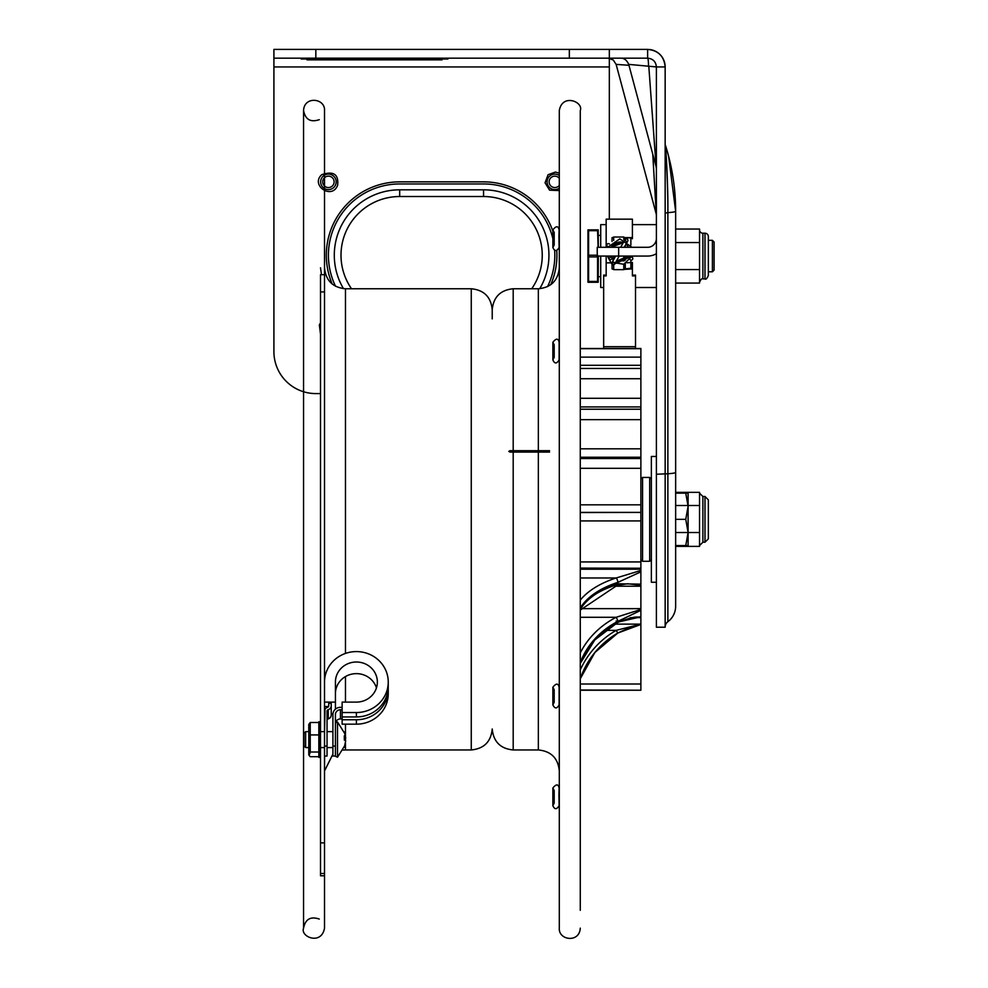 <?xml version="1.0" encoding="UTF-8"?>
<svg xmlns="http://www.w3.org/2000/svg" width="988" height="988" viewBox="0 0 988 988"><rect width="100%" height="100%" fill="white"/><g stroke="black" fill="none" stroke-linecap="round" stroke-linejoin="round"><path stroke-width="1.48" d="M656.39 582.253L656.39 456.468L651.364 456.468L651.364 582.253L656.39 582.253M675.644 546.376L699.541 546.376L699.541 492.345L675.644 492.345M675.644 505.51L699.541 505.51M699.541 493.185L702.9 496.507L705 496.507L705 542.214L708.347 538.855L708.347 499.866L708.347 538.855M675.644 532.52L699.541 532.52M328.547 706.519L324.521 706.519L324.521 709.335L324.521 702.11L335.426 702.11L335.426 682.053A20.958 20.044 180 0 1 356.384 662.009A20.958 20.044 180 0 1 377.354 682.053A20.958 20.044 180 0 1 356.384 702.11L342.132 702.11L342.132 712.533L356.384 712.533A31.863 30.48 0 0 0 388.247 682.053A31.863 30.48 0 0 0 356.384 651.586A31.863 30.48 0 0 0 324.521 682.053L324.521 110.582L324.521 928.14L324.521 746.051L327.04 746.051L327.04 756.042L324.521 756.042L324.521 755.24M345.479 653.426L345.479 288.768C332.746 287.52 325.768 280.53 324.521 267.797L324.521 274.701L320.507 274.701L320.507 721.783L320.507 291.929L324.521 291.929M325.003 709.335L324.521 731.639L320.507 731.639L320.507 747.57L324.521 747.57M319.285 721.783L319.285 757.413M320.507 757.413L318.84 757.413L320.507 757.413L320.507 755.203L318.84 755.412L318.84 757.413L320.507 757.413L320.507 875.776L324.521 875.776M324.62 756.042L324.521 767.404M492.222 318.877L492.222 309.726C490.987 296.993 483.997 290.003 471.264 288.768L471.264 749.954C483.997 748.719 490.987 741.729 492.222 728.996C493.469 741.729 500.459 748.719 513.192 749.954L513.192 452.084M320.507 274.701L320.507 875.776M320.507 726.97L318.84 727.094L320.507 726.97L320.507 723.698L318.84 723.895L318.84 721.783L320.507 721.783L318.84 721.783M580.277 928.14C579.511 943.281 558.331 940.28 559.307 928.14L559.307 110.582C562.234 93.107 583.784 101.863 580.277 110.582L580.277 910.319M549.563 452.084L509.981 452.084L508.808 451.38L509.981 450.676L549.563 450.676M580.277 348.702L640.879 348.702L640.879 357.125L580.277 357.125M580.277 365.288L640.879 365.288L640.879 357.125M640.879 365.288L640.879 368.462L580.277 368.462M580.277 378.725L640.879 378.725L640.879 368.462M640.879 378.725L640.879 398.275L580.277 398.275M580.277 406.92L640.879 406.92L640.879 398.275M640.879 406.92L640.879 409.23L580.277 409.23M580.277 419.653L640.879 419.653L640.879 409.23M640.879 419.653L640.879 448.811L580.277 448.811M580.277 457.246L640.879 457.246L640.879 448.811M640.879 457.246L640.879 458.531L580.277 458.531M580.277 468.312L640.879 468.312L640.879 458.531M640.879 468.312L640.879 504.819L580.277 504.819M580.277 512.402L640.879 512.402L640.879 504.819M640.879 512.402L580.277 512.537M580.277 520.923L640.879 520.923L640.879 512.537M640.879 520.923L640.879 561.937L580.277 561.937M580.277 568.088L640.879 568.236L640.879 561.937M580.277 568.236L640.879 568.236L640.879 569.224L580.277 569.224M614.598 586.205L640.879 586.205L640.879 608.645L581.216 608.645M633.012 617.624L640.879 617.624L640.879 624.132L614.647 624.132M640.891 624.441L617.833 633.036L594.862 652.5L580.277 678.805A83.857 83.647 0 0 1 617.833 633.036L617.821 633.049C630.233 627.145 637.927 624.28 640.879 624.453L640.879 684.017L580.277 684.017M580.277 690.019L640.879 690.229L640.879 684.017M640.891 466.879L640.879 468.25M580.277 662.627A83.857 75.372 180 0 1 617.833 621.378L640.879 610.325L640.879 608.645M640.879 609.46L616.154 617.29A87.203 78.398 -0 0 0 580.277 652.92M617.833 621.378A3.359 0.729 -117.4 0 0 616.154 617.29L580.277 617.29M640.879 610.325L640.879 616.833L617.833 622.107A3.359 0.729 62.6 0 1 617.698 622.477A3.359 0.729 62.6 0 1 616.154 620.97M630.035 617.784L640.879 616.833M617.735 584.612L627.837 583.772L640.879 585.254L640.879 584.155L617.833 583.772A83.857 46.905 0 0 0 580.277 609.448M640.879 586.205L640.879 585.254M580.277 608.052A83.857 46.905 180 0 1 617.833 582.377L640.879 571.842L640.879 569.224M640.879 570.471L616.154 577.98A87.203 48.783 0 0 0 580.277 600.148M617.833 582.377A3.359 1.396 -107.9 0 0 616.154 577.98L580.277 577.98M640.879 453.467L640.879 454.566M640.891 428.397L640.879 429.261M640.879 571.842L640.879 584.155M617.821 633.049L616.154 630.369L640.879 624.132M596.666 593.492A87.203 48.783 180 0 1 616.154 584.933A3.359 1.396 -107.9 0 0 617.179 585.341A3.359 1.396 -107.9 0 0 617.191 585.341A3.359 1.396 -107.9 0 0 617.833 583.772M649.684 477.439L649.684 561.283L642.558 561.283L642.558 477.439L649.684 477.439L651.364 479.106M554.182 357.384L552.872 359.916L552.872 342.268L554.182 344.8L554.182 357.113M559.122 359.533L559.122 342.268C558.232 338.168 556.158 338.168 552.872 342.268L552.872 359.916C554.639 363.93 556.726 363.93 559.122 359.916M554.182 244.962L552.872 247.506L552.872 229.846L554.182 232.39L554.182 244.691M558.936 236.416L559.122 229.846C558.232 225.758 556.158 225.758 552.872 229.846L552.872 247.506C554.639 251.52 556.726 251.52 559.122 247.506L558.936 236.416M552.872 704.493L552.872 687.228L554.182 689.76L554.182 702.06M559.122 704.493L559.122 687.228C558.232 683.128 556.158 683.128 552.872 687.228L552.872 704.876C554.886 708.902 556.973 708.902 559.122 704.876M554.182 803.12L552.872 805.652L552.872 788.004L554.182 790.536L554.182 802.849M558.936 794.562L559.122 788.004C558.282 783.916 556.195 783.916 552.872 788.004L552.872 805.652C554.639 809.666 556.726 809.666 559.122 805.652L558.936 794.562M626.886 262.796L632.406 262.425L632.406 268.094L625.305 268.847L625.305 263.66M623.774 256.065L623.774 260.943M613.709 244.11L613.709 247.296M613.709 256.065L613.709 259.511M613.709 264.883L613.709 269.65L623.774 269.65L623.774 264.265M612.041 241.467L612.041 237.614A1.68 0.84 180 0 0 613.634 237.021L613.709 240.405M613.634 237.021L623.811 237.021L623.774 239.491M613.709 269.477L612.041 268.897L612.041 264.339M625.305 239.244L625.305 237.688L630.875 237.923A1.68 0.84 0 0 1 632.406 238.763L632.406 237.614L624.774 237.614A1.68 0.84 0 0 1 623.811 237.021M606.163 275.331L603.656 275.109L603.656 348.492M623.774 269.428L632.406 268.897L632.406 275.899L635.519 275.899L635.519 348.492M632.406 275.331L635.519 275.109L635.519 275.899M603.656 275.899L606.163 275.899L606.163 256.065M606.163 247.296L606.163 219.163L632.406 219.163L632.406 238.763M632.406 262.425L632.406 268.094M632.406 257.522L632.406 256.065L632.406 257.522M606.163 224.622L600.716 224.622L600.716 247.296M600.716 256.065L600.716 287.508L603.656 287.508M609.831 260.165L607.521 256.065L609.831 260.165L607.534 256.065L608.583 258.374L611.263 256.818L608.583 258.374L611.263 256.818L610.868 256.065L613.659 259.609L611.399 257.053M614.758 263.833L632.135 256.065L614.758 263.833M631.999 247.296L619.834 238.874L607.669 247.296L619.834 238.874L631.999 247.296L619.834 238.874L607.669 247.296L619.834 238.874L631.987 247.296L619.834 238.874L607.669 247.296L619.822 238.861L631.999 247.296L619.834 238.874L607.669 247.296L619.834 238.874L631.999 247.296L619.834 238.874L607.669 247.296L619.834 238.874L631.999 247.296L619.834 238.886L607.669 247.296L619.834 238.874L631.999 247.296L619.834 238.874L607.669 247.296M612.152 262.351L623.737 264.265L632.135 256.065L623.737 264.265L612.152 262.351L623.737 264.265L632.135 256.065L623.737 264.265L612.152 262.351L623.737 264.265L632.135 256.065L623.737 264.265L612.152 262.351L623.724 264.265L632.135 256.065L623.737 264.265L612.152 262.351L623.737 264.265L632.135 256.065L623.737 264.265L612.152 262.351L623.737 264.265L632.135 256.065M613.276 260.289L610.868 256.065L611.263 256.818L610.868 256.065L611.263 256.818L609.263 258.041M615.672 256.065L611.93 262.647C611.733 264.574 612.634 265.08 614.622 264.154L619.217 256.065M611.844 263.994L609.633 260.202L612.325 258.646L609.633 260.202L608.583 258.374M612.832 264.883L613.499 264.932M614.622 262.623C609.09 259.807 614.314 268.822 614.622 262.623M626.367 238.787L625.058 239.565L626.417 241.887A1.556 1.544 -90.7 0 0 627.726 239.565A1.556 1.544 -90.7 0 0 625.058 239.565L620.662 247.296M606.842 247.296L606.842 245.16A1.556 1.544 0 0 1 609.448 244.036A1.556 1.544 0 0 0 606.842 245.16A1.556 1.544 0 0 0 607.929 246.642M631.74 257.102A1.556 1.544 -119.3 0 1 632.036 259.93A1.556 1.544 -119.3 0 1 630.208 259.696M606.842 245.16A1.556 1.544 0 0 0 607.583 246.481M335.426 693.687A20.958 20.044 180 0 1 353.309 673.853A20.958 20.044 180 0 1 376.453 687.87M388.21 687.87A31.863 30.48 180 0 1 388.247 689.278A31.863 30.48 180 0 1 356.384 719.758L342.132 719.758L342.132 716.942L356.384 716.942A31.863 30.48 0 0 0 388.247 686.462L388.247 682.053M388.247 689.278L388.247 693.687A31.863 30.48 0 0 1 356.384 724.167L342.132 724.167L342.132 719.758M335.426 702.11L335.426 709.174M335.722 722.117A5.026 4.817 180 0 1 340.452 718.931L342.132 718.931M335.426 746.051L335.426 756.042L332.907 756.042L332.907 746.051L335.426 746.051L335.426 714.559A5.026 4.817 0 0 1 340.452 709.742L342.132 709.742M335.426 747.57L335.426 731.639M332.907 746.051L332.907 714.559A7.546 7.212 180 0 1 340.452 707.334L342.132 707.334M324.521 746.051L324.521 711.199A4.187 4.014 180 0 1 327.571 707.334L327.497 707.359A1.68 1.606 0 0 0 328.72 705.815L328.72 703.333L331.227 703.333L331.227 705.815A4.187 4.014 180 0 1 328.189 709.668L328.251 709.656A1.68 1.606 0 0 0 327.04 711.199L327.04 746.051M327.04 720.375A1.68 1.606 180 0 1 328.251 718.844L328.251 709.656M328.251 718.844L328.189 709.668M328.189 718.856A4.187 4.014 0 0 0 331.227 715.003L331.227 705.815M331.227 713.744L332.956 713.744M332.907 747.57L327.04 747.57L327.04 731.639L332.907 731.639M342.132 712.533L342.132 716.942M332.907 755.24L332.907 756.042M335.426 722.932L335.426 756.265L337.513 757.216L337.513 721.993L335.426 722.932M345.553 737.505L344.306 740.197M345.553 741.692L344.306 747.311L345.676 740.716L344.306 738.999L344.306 735.801L345.676 737.505L344.306 731.886M345.676 737.505L344.367 737.505M345.676 738.481L344.343 738.481M303.983 733.578L303.983 745.891L305.65 747.57L305.65 731.985M310.232 752.016L309.182 755.462L308.775 754.758L308.775 724.439L310.232 722.5L310.232 752.016L318.84 752.016L318.84 749.522M320.507 741.605L320.507 739.963L318.84 739.963L318.84 741.605L320.507 741.605L320.507 745.607L318.84 745.607L318.84 741.543L320.507 741.543M318.84 745.607L318.84 748.015L320.507 748.015L320.507 745.607M320.507 739.963L320.507 737.406L318.84 737.406L318.84 730.206L320.507 730.206L320.507 729.416L318.84 729.91L318.84 723.698L320.507 723.698L320.507 721.783M310.232 734.924L318.84 734.924M309.182 755.462L310.232 756.697L318.84 756.697M318.84 754.746L320.507 754.746L318.84 755.203L318.84 752.016M310.232 722.5L318.84 722.5M320.507 748.818L318.84 748.818L318.84 749.62L320.507 749.62L320.507 748.015M318.84 748.818L318.84 748.015M318.84 749.139L320.507 749.139L320.507 752.103L318.84 752.127L320.507 752.103L320.507 754.746M318.84 737.431L318.84 739.036L320.507 739.036M318.84 739.963L318.84 739.036M320.507 737.406L318.84 737.468M318.84 733.429L320.507 733.429L320.507 730.206M318.84 727.082L320.507 727.082L320.507 729.416L318.84 729.416L318.84 730.206M531.717 288.768A58.7 58.7 0 0 0 483.552 196.526A58.7 58.7 0 0 1 531.717 288.768A58.7 58.7 0 0 0 483.552 196.526L399.695 196.526A58.7 58.7 0 0 0 351.53 288.768A58.7 58.7 0 0 1 399.695 196.526L399.695 189.82A65.406 65.406 0 0 0 343.491 288.669M547.525 286.656A71.272 71.272 0 0 0 554.651 250.322M552.872 238.688A71.272 71.272 0 0 0 483.552 183.953L399.695 183.953A71.272 71.272 0 0 0 335.525 286.248M324.546 177.667A5.706 5.706 0 0 1 333.981 180.594A5.706 5.706 0 0 1 326.732 187.3A5.706 5.706 0 0 1 324.546 177.667M323.15 176.16A7.756 7.756 0 0 0 326.126 189.264A7.756 7.756 0 0 0 335.982 180.137A7.756 7.756 0 0 0 323.15 176.16M559.307 185.374A5.706 5.706 0 0 1 550.983 186.065A5.706 5.706 0 0 1 550.896 177.717A5.706 5.706 0 0 1 559.307 178.334M559.307 175.531A7.756 7.756 0 0 0 548.834 186.781A7.756 7.756 0 0 0 559.307 188.177M597.246 247.296L618.661 247.296L618.661 256.065L597.246 256.065L597.246 247.296M618.661 256.065L647.622 256.065A17.537 17.537 0 0 0 656.39 253.718L656.39 287.508L635.519 287.508M667.876 621.711A19.254 19.254 0 0 0 675.644 606.262L675.644 606.262A19.254 19.254 0 0 1 667.876 621.711A6.706 6.706 0 0 0 665.159 627.096A6.706 6.706 0 0 1 667.876 621.711L667.876 212.63C668.073 190.301 666.344 158.253 665.48 145.397C666.332 155.005 668.073 187.819 667.876 209.925M665.48 145.384L665.48 145.372C672.235 166.824 675.619 188.794 675.644 211.271L675.644 606.262M648.832 66.727L656.106 166.639L628.714 64.381L656.39 66.937C655.871 61.614 652.945 58.687 647.622 58.169L647.622 49.4C658.28 50.437 664.121 56.279 665.159 66.937L656.39 66.937C655.859 61.614 652.932 58.687 647.622 58.169L609.324 58.169L609.324 49.4L569.335 49.4L569.335 58.169L609.324 58.169M652.759 154.116L656.39 215.742M675.644 472.4A19.254 1.692 0 0 1 667.876 473.758L656.39 474.24L656.39 627.219L665.159 627.219L665.159 66.937A17.537 17.537 0 0 0 649.61 49.511A17.537 17.537 0 0 1 665.159 66.937M656.39 474.24L656.39 66.937M332.215 284.038A73.371 73.371 0 0 1 399.695 181.854L483.552 181.854A73.371 73.371 0 0 1 552.872 231.204M556.763 250.532A73.371 73.371 0 0 1 550.736 284.717M320.507 393.582L315.839 393.582A41.928 41.928 0 0 1 273.911 351.654L273.911 66.937L609.324 66.937L609.324 58.267M315.839 58.169L315.839 49.4L273.911 49.4L273.911 58.169L569.335 58.169M609.324 219.163L609.324 66.937M273.911 58.169L273.911 66.937M315.839 49.4L569.335 49.4M647.622 49.4L609.324 49.4M648.523 66.32A8.386 0.902 90 0 0 647.622 58.169M656.106 213.581L616.129 64.381L628.948 65.282M647.622 247.296A8.768 8.768 0 0 0 656.39 238.516A8.768 8.768 0 0 1 647.622 247.296L618.661 247.296M688.093 505.51L688.093 493.16L675.644 493.16M685.758 493.16L688.093 506.264L685.758 519.355L688.093 532.458L685.758 545.561L688.093 545.561L688.093 532.52M685.758 545.561L675.644 545.561M685.758 519.355L675.644 519.355M688.093 506.264L688.093 532.458M598.123 247.296L597.567 229.858L588.601 229.858L588.601 256.905L588.601 255.225L597.246 255.225M597.53 256.065L597.567 256.905L588.601 256.905L588.601 282.272L597.567 282.272L597.567 255.225M598.32 256.065L598.197 282.272M598.197 229.858L598.32 247.296M587.971 282.272L587.971 229.858M714.089 256.065L714.089 242.023L712.41 240.343L712.41 271.786L714.089 270.107L714.089 256.065M705 233.217L705 278.912L702.9 278.912L702.9 233.217L705 233.217A3.359 3.359 0 0 1 708.347 236.564L708.347 240.343L712.41 240.343M712.41 271.786L708.347 271.786L708.347 275.553L708.347 236.564M675.644 283.074L699.541 283.074L699.541 229.043L675.644 229.043M675.644 269.576L699.541 269.576M702.9 233.217A3.359 3.359 0 0 1 699.541 229.858M675.644 242.554L699.541 242.554M656.39 238.565L656.39 224.622L632.406 224.622M442.044 59.008L442.044 59.848L307.033 59.848L307.033 59.008M301.167 58.169L301.167 59.008L447.91 59.008L447.91 58.169L447.91 59.008M699.541 545.561L702.9 542.214L702.9 496.507M320.507 842.875L324.521 842.875M345.479 676.57L345.479 702.11M345.479 724.167L345.479 736.122M345.479 738.913L345.479 740.296M345.479 743.087L345.479 749.954L343.058 750.09M320.507 873.491L324.521 873.491M559.307 770.924C558.072 758.191 551.082 751.201 538.349 749.954L538.349 452.084M538.349 450.676L538.349 288.768C551.082 287.52 558.072 280.53 559.307 267.797M513.192 450.676L513.192 288.768C500.459 290.003 493.469 296.993 492.222 309.726M617.833 622.107A83.857 75.372 -0 0 0 580.277 663.356M605.249 630.369L616.154 630.369A87.203 86.993 180 0 0 580.277 669.901M630.875 260.079L630.875 268.674M616.549 260.758L623.774 260.758M625.305 260.116L625.305 256.868M625.305 247.296L625.305 245.37M612.041 256.065L612.041 257.954M603.656 346.702L635.519 346.702M606.163 262.845L611.164 262.845M630.875 237.923L630.875 245.012M356.384 724.167L356.384 719.758M340.452 718.931L340.452 709.742M356.384 712.533L356.384 716.942M320.507 745.557L318.84 745.557M320.507 730.997L318.84 730.997M320.507 724.352L318.84 724.352M539.72 288.718A65.406 65.406 0 0 0 483.552 189.82L483.552 196.526M483.552 189.82L399.695 189.82M665.159 213.112L667.876 212.63A19.254 1.692 0 0 0 675.644 211.271L668.592 156.19M588.601 230.698L597.567 230.698M597.567 281.432L588.601 281.432M311.652 59.848L311.652 58.169M437.425 59.848L437.425 58.169M702.9 542.214L705 542.214M705 496.507L708.347 499.866M319.285 919.062C310.59 916.123 305.354 919.149 303.563 928.14L303.563 110.582L303.563 928.14C300.117 936.883 321.483 945.627 324.521 928.14M319.285 119.659C310.59 122.598 305.354 119.573 303.563 110.582C304.119 95.737 325.336 98.121 324.521 110.582M332.907 754.153L324.521 770.924M345.479 749.954L471.264 749.954M345.479 288.768L471.264 288.768M321.483 274.701L320.507 267.797M538.349 288.768L513.192 288.768M538.349 749.954L513.192 749.954M580.277 348.492L640.879 348.492M580.277 690.229L640.879 690.229M580.277 663.467L594.788 639.94L617.698 622.477C628.664 618.142 635.593 616.389 638.458 617.204M627.775 583.772L617.191 585.328L580.277 610.078M651.364 559.616L649.684 561.283M640.879 559.616L642.558 561.283M640.879 479.106L642.558 477.439M554.182 702.345L552.872 704.876M606.163 275.109L603.656 275.109M635.519 275.109L632.406 275.109M623.329 242.603L620.822 242.023L611.066 247.296L623.329 242.616L616.154 242.678L611.053 247.296L619.896 241.974L623.329 242.616L611.066 247.296L621.23 242.072L623.329 242.616L619.711 241.974L611.053 247.296L618.5 242.06L623.329 242.616L620.143 241.974L611.066 247.296L614.598 243.48L623.329 242.616L611.066 247.296L613.19 244.542L623.329 242.616L620.797 242.011L611.041 247.296M628.615 247.296L626.009 244.122M628.788 256.065L616.339 261.128L627.602 257.992L628.8 256.065L616.339 261.128L628.8 256.065L628.146 257.263L616.339 261.128L628.8 256.065L624.218 260.746L616.339 261.128L628.8 256.065L627.936 257.547L616.339 261.128L628.788 256.065L616.339 261.128L619.661 261.758L628.8 256.065L616.339 261.128M611.288 256.855L613.659 259.609L611.374 257.004M611.276 256.843L613.659 259.609L611.313 256.905M613.659 259.609L611.337 256.954M627.726 241.109L624.206 247.296M615.079 247.296L612.19 245.592M623.922 256.065L627.479 258.14M344.96 733.849L337.513 721.993M344.96 745.36L337.513 757.216M303.983 733.306L305.65 731.639L308.775 731.639M308.775 747.57L305.65 747.57M320.507 322.792L319.346 324.867L320.507 334.401M321.755 174.654C309.96 185.312 332.104 200.206 337.624 185.25C338.835 174.32 333.549 170.788 321.755 174.654M559.307 173.135L555.392 172.06L548.068 174.728L545.055 182.817L549.6 190.165L559.307 190.573M656.106 166.626L656.39 168.8M628.714 64.381C626.824 60.169 624.132 58.094 620.612 58.169M616.129 64.381L613.239 59.984L608.04 58.169M598.32 276.714L600.716 276.714M598.32 235.416L600.716 235.416M705 278.912C705.827 279.765 706.939 278.641 708.347 275.553M702.9 278.912C702.073 278.073 700.949 279.184 699.541 282.272"/></g></svg>
